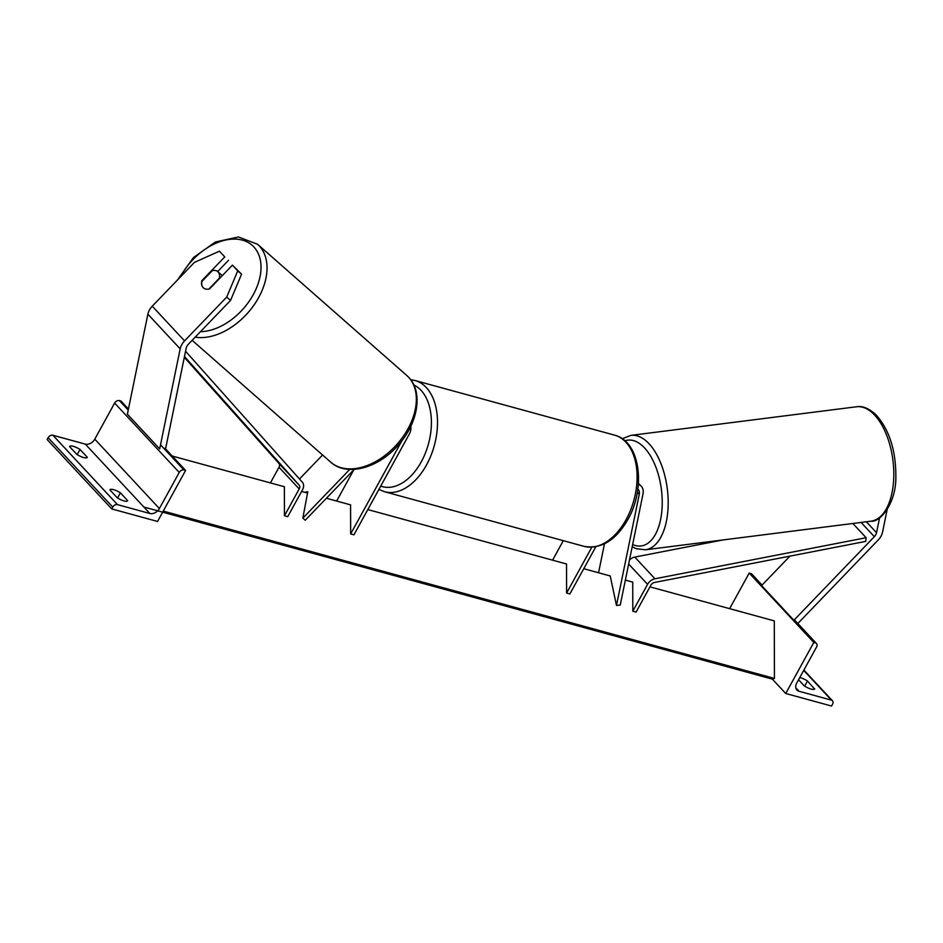 <?xml version="1.0" encoding="UTF-8"?>
<svg xmlns="http://www.w3.org/2000/svg" width="943" height="943" viewBox="0 0 943 943"><rect width="100%" height="100%" fill="white"/><g stroke="black" fill="none" stroke-linecap="round" stroke-linejoin="round"><path stroke-width="1.41" d="M604.487 543.816L598.557 572.766M583.752 568.712L610.215 575.961L616.486 605.465L639.26 494.309A8.676 6.33 -43 0 0 638.081 489.217A8.676 6.33 -43 0 0 637.857 488.993M638.34 484.372A13.002 9.501 -43 0 1 641.252 486.258A13.002 9.501 -43 0 1 643.02 493.908L620.246 605.052L616.486 605.465M367.805 509.574L566.531 563.997L566.602 593.064L569.867 593.96L595.811 546.787M566.602 593.064L591.791 547.235M552.574 560.177L563.289 540.681M814.599 689.05L807.479 680.976A8.676 2.44 28.8 0 0 800.631 677.805A8.676 2.44 28.8 0 0 799.747 677.604M772.317 679.09L785.743 693.494L813.797 642.454L815.436 642.902A3.902 2.853 -43 0 1 816.485 643.527A3.902 2.853 -43 0 1 816.579 646.992L796.729 683.086A7.803 5.693 137 0 0 796.906 690.017A7.803 5.693 137 0 0 799.016 691.254L831.408 700.13A3.902 2.853 -43 0 1 832.457 700.755A3.902 2.853 -43 0 1 832.551 704.221L831.549 706.036L785.743 693.494M804.108 685.726A8.676 2.44 -151.2 0 1 804.674 686.08L804.85 686.268M814.752 688.779A8.676 2.44 -151.2 0 1 814.693 688.92A8.676 2.44 -151.2 0 1 804.273 685.915L798.556 679.773M729.634 608.659L749.202 573.073L813.797 642.454M749.202 573.073L750.84 573.521A3.902 2.853 -43 0 1 751.889 574.146L762.074 585.084M804.674 686.08L807.479 680.976M879.595 517.801L876.542 532.677A6.931 5.069 -43 0 1 875.764 534.764A6.931 5.069 -43 0 1 874.35 536.673L793.888 620.27L761.59 585.579L789.939 556.134M887.127 509.75L882.565 532.029A13.874 10.125 -43 0 1 880.998 536.19A13.874 10.125 -43 0 1 878.181 540.009L797.837 623.488M208.992 289.053L208.933 289.006A10.844 7.143 -48.7 0 1 205.763 289.065A10.844 7.391 131.2 0 1 203.44 287.898A10.844 7.391 131.2 0 1 203.063 287.532A10.844 7.391 131.2 0 1 201.861 280.684L224.752 256.897L219.436 251.18L224.752 256.897M230.54 300.428L241.561 274.189L232.426 265.136L237.742 270.853L226.721 297.08L230.54 300.428L188.376 344.23A6.931 5.069 137 0 0 186.973 346.14A6.931 5.069 137 0 0 186.184 348.215L165.697 448.243L163.917 448.444M217.68 271.56L228.571 260.244M219.436 251.18L194.423 262.39L152.259 306.192A13.874 10.125 137 0 0 149.442 310.011A13.874 10.125 137 0 0 147.874 314.172L127.388 414.201L159.685 448.892L180.172 348.863A13.874 10.125 137 0 1 181.74 344.702A13.874 10.125 137 0 1 184.557 340.883L226.721 297.08M241.561 274.189L237.742 270.853M232.426 265.136L209.523 288.923M219.636 278.421L219.354 278.173A10.844 7.143 -48.7 0 0 218.151 271.997A10.844 7.143 -48.7 0 0 217.798 271.655A10.844 7.143 -48.7 0 0 212.352 270.594L201.932 281.427A10.844 7.143 -48.7 0 0 203.134 287.603M219.354 278.173L208.933 289.006M109.93 489.959A8.676 2.44 -151.2 0 1 109.989 489.818A8.676 2.44 -151.2 0 1 113.549 489.653A8.676 2.44 -151.2 0 1 120.398 492.824L127.67 500.627A8.676 2.44 28.8 0 1 127.611 500.768A8.676 2.44 28.8 0 1 117.191 497.763L109.93 489.959M128.448 409.026L121.022 401.046L119.384 400.598A3.902 2.853 137 0 0 114.633 403.074L94.783 439.167A7.803 5.693 -43 0 1 85.294 444.118L52.902 435.253A3.902 2.853 137 0 0 48.152 437.729L47.15 439.544L111.745 508.925L157.552 521.467L185.606 470.427L183.979 469.979A3.902 2.853 137 0 0 179.229 472.455L159.379 508.548A7.803 5.693 -43 0 1 149.89 513.499L117.498 504.635A3.902 2.853 137 0 0 112.747 507.11L111.745 508.925M117.769 498.116L117.592 497.928A8.676 2.44 28.8 0 0 117.026 497.574M77.397 454.75L77.22 454.561A8.676 2.44 28.8 0 0 76.654 454.208M69.558 446.593A8.676 2.44 -151.2 0 1 69.617 446.452A8.676 2.44 -151.2 0 1 73.177 446.298A8.676 2.44 -151.2 0 1 80.025 449.457L87.298 457.272A8.676 2.44 28.8 0 1 87.239 457.414A8.676 2.44 28.8 0 1 76.831 454.396L69.558 446.593M165.025 448.314L185.606 470.427M77.22 454.561L80.025 449.457M117.592 497.928L120.398 492.824M354.203 469.366L305.249 520.23L302.856 518.143L349.759 469.414M304.683 492.293L307.783 491.704L302.856 518.143M322.577 454.998L299.485 478.997M336.639 501.039L353.837 469.744M326.408 498.246L350.584 504.859L350.655 533.927L401.954 440.629M350.655 533.927L353.931 534.822L409.25 434.193A13.002 9.501 137 0 0 410.783 426.33M866.122 537.722L865.698 541.4L654.536 582.456A4.338 3.171 137 0 0 650.847 585.238L636.089 612.09L632.812 611.194L647.582 584.342A8.676 6.33 137 0 1 654.961 578.778L866.122 537.722L852.861 523.483M625.362 580.11L632.741 582.126L632.812 611.194M722.904 539.962L634.78 557.089A8.676 6.33 137 0 0 629.488 559.942M184.321 357.326L278.951 463.449A4.338 3.171 -43 0 1 279.022 467.268L270.417 482.91M184.486 356.548L299.143 485.126A4.338 3.171 -43 0 1 299.202 488.945L284.444 515.797L284.373 486.729L172.18 456.011M185.571 351.256L302.349 482.215A8.676 6.33 -43 0 1 302.479 489.841L287.709 516.693L284.444 515.797M301.595 491.444L307.524 493.071M649.963 586.841L774.286 620.883L774.427 678.441L163.257 511.082M143.772 507.004L771.963 679.031A3.902 2.428 -74.7 0 0 773.001 678.972L774.427 678.441M637.35 492.27L639.26 494.309M795.821 687.824L799.016 691.254M803.719 670.39L831.408 700.13M750.84 573.521L761.838 585.332M794.136 620.023L815.436 642.902M626.117 519.581A57.664 35.905 -74.7 0 0 614.494 435.124C640.438 441.324 646.061 488.144 627.897 519.499C615.826 540.386 601.198 549.345 584.035 546.351A57.664 35.905 -74.7 0 0 626.117 519.581M410.7 379.699L414.92 380.477A57.664 35.905 105.3 0 1 426.531 464.923A57.664 35.905 105.3 0 1 384.461 491.704L584.035 546.351M380.713 486.105A53.327 33.205 -74.7 0 0 421.25 461.858A53.327 33.205 -74.7 0 0 413.859 385.003M866.381 521.762L876.542 532.677M861.1 522.434L874.35 536.673M873.89 414.331A57.664 29.433 -97.2 0 0 856.468 406.775C862.48 405.655 869.057 408.402 876.212 415.014C889.296 429.878 895.838 450.2 895.85 475.991C896.534 503.102 879.996 522.693 870.978 521.184A57.664 29.433 -97.2 0 0 893.775 477.017A57.664 29.433 -97.2 0 0 873.89 414.331M856.468 406.775L630.855 435.383A57.664 29.433 82.8 0 1 648.277 442.939A57.664 29.433 82.8 0 1 668.151 505.625A57.664 29.433 82.8 0 1 645.354 549.793L870.978 521.184M632.647 544.524A53.327 27.217 -97.2 0 0 661.656 512.862A53.327 27.217 -97.2 0 0 643.81 447.147A53.327 27.217 -97.2 0 0 624.903 440.805M152.259 306.192L184.557 340.883M147.874 314.172L180.172 348.863M180.207 277.171A53.327 35.162 131.3 0 1 253.938 247.019A53.327 35.162 131.3 0 1 250.944 298.577A53.327 35.162 131.3 0 1 200.458 331.677M195.189 337.158A57.664 38.026 -48.7 0 0 253.785 305.343A57.664 38.026 -48.7 0 0 259.384 246.052A57.664 38.026 -48.7 0 0 257.533 244.249L406.834 375.526A57.664 38.026 131.3 0 1 408.696 377.341A57.664 38.026 131.3 0 1 396.001 445.402A57.664 38.026 131.3 0 1 330.687 462.129L192.148 340.317M52.902 435.253L117.498 504.635M85.294 444.118L149.89 513.499M48.152 437.729L112.747 507.11M119.384 400.598L128.224 410.099M160.522 444.79L183.979 469.979M114.633 403.074L179.229 472.455M94.783 439.167L159.379 508.548M628.651 564.02L647.582 584.342M634.78 557.089L654.961 578.778M279.022 467.268L299.202 488.945M278.951 463.449L299.143 485.126M162.821 511.872L773.001 678.972M638.423 483.229L641.252 486.258M816.485 643.527L794.371 619.775M832.457 700.755L803.884 670.072M414.92 380.477L614.494 435.124M378.886 489.429L384.461 491.704M630.855 435.383L622.25 438.743M632.187 546.763L636.23 548.696L645.354 549.793M406.834 375.526L408.873 377.518C423.501 392.724 417.69 423.702 398.264 445.096C378.662 467.964 346.953 477.064 330.687 462.129M217.798 271.655L222.324 275.639M177.425 280.047L193.421 257.592L215.381 241.997L238.461 236.964L257.533 244.249"/></g></svg>
